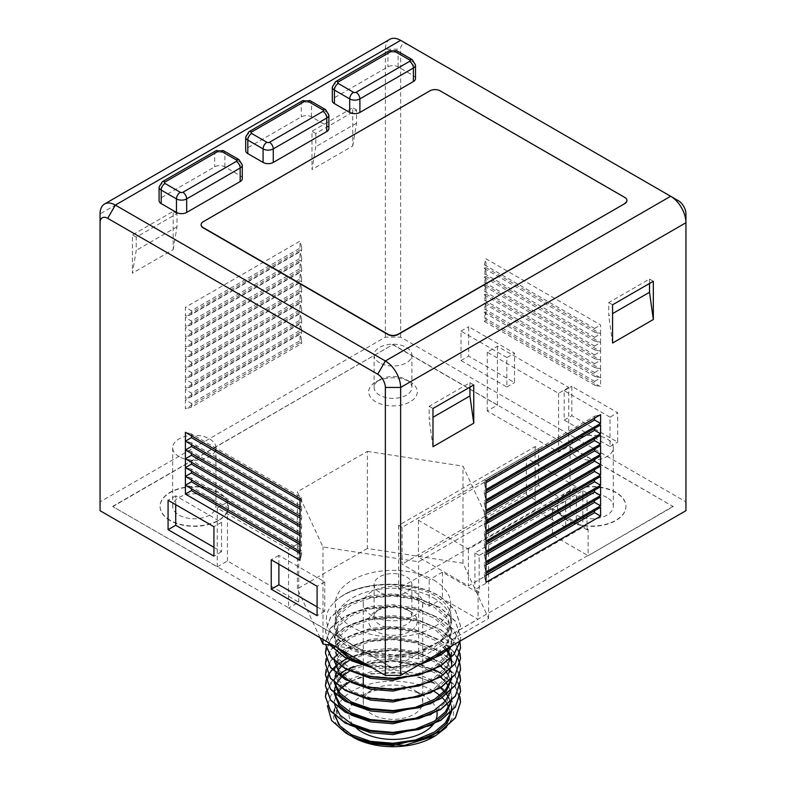 <?xml version="1.0" encoding="UTF-8"?>
<svg xmlns="http://www.w3.org/2000/svg" width="786" height="786" viewBox="0 0 786 786"><rect width="100%" height="100%" fill="white"/><g stroke="black" fill="none" stroke-linecap="round" stroke-linejoin="round"><path stroke-width="0.59" stroke-dasharray="3.93 2.95" d="M406.372 609.15L410.194 611.361A24.317 14.04 0 0 0 375.806 611.361A24.317 14.04 0 0 0 375.806 631.217A24.317 14.04 0 0 0 410.194 631.217A24.317 14.04 0 0 0 410.194 611.361L406.372 609.15A18.913 10.916 180 0 1 411.913 616.872A18.913 10.916 180 0 1 400.241 626.963A18.913 10.916 180 0 1 379.628 624.595A18.913 10.916 180 0 1 374.087 616.872A18.913 10.916 180 0 1 379.628 609.15A18.913 10.916 180 0 1 406.372 609.15M406.372 379.726L410.194 381.937A24.317 14.04 0 0 0 375.806 381.937A24.317 14.04 0 0 0 375.806 401.793A24.317 14.04 0 0 0 410.194 401.793A24.317 14.04 0 0 0 410.194 381.937L406.372 379.726A18.913 10.916 180 0 1 411.913 387.449A18.913 10.916 180 0 1 400.241 397.539A18.913 10.916 180 0 1 379.628 395.171A18.913 10.916 180 0 1 374.087 387.449A18.913 10.916 180 0 1 379.628 379.726A18.913 10.916 180 0 1 406.372 379.726M379.628 362.818A18.913 10.916 180 0 1 374.087 355.095A18.913 10.916 180 0 1 385.759 345.005A18.913 10.916 180 0 1 406.372 347.373A18.913 10.916 180 0 1 411.913 355.095A18.913 10.916 180 0 1 400.241 365.185A18.913 10.916 180 0 1 379.628 362.818M379.628 592.241A18.913 10.916 180 0 1 374.087 584.519A18.913 10.916 180 0 1 385.759 574.428A18.913 10.916 180 0 1 406.372 576.796A18.913 10.916 180 0 1 411.913 584.519A18.913 10.916 180 0 1 400.241 594.609A18.913 10.916 180 0 1 379.628 592.241M209.597 497.459A21.615 12.478 0 0 0 186.036 494.748A21.615 12.478 0 0 0 172.694 506.282A21.615 12.478 0 0 0 179.031 515.105A21.615 12.478 0 0 0 202.582 517.807A21.615 12.478 0 0 0 215.924 506.282A21.615 12.478 0 0 0 209.597 497.459M179.031 456.568A21.615 12.478 180 0 1 172.694 447.745A21.615 12.478 180 0 1 186.036 436.22A21.615 12.478 180 0 1 209.597 438.922A21.615 12.478 180 0 1 215.924 447.745A21.615 12.478 180 0 1 202.582 459.279A21.615 12.478 180 0 1 179.031 456.568M170.11 520.548A34.22 19.758 180 0 1 160.089 506.577A34.22 19.758 180 0 1 181.212 488.322A34.22 19.758 180 0 1 218.508 492.606A34.22 19.758 180 0 1 228.53 506.577A34.22 19.758 180 0 1 207.406 524.832A34.22 19.758 180 0 1 170.11 520.548M170.11 520.253A34.22 19.758 180 0 1 160.089 506.282A34.22 19.758 180 0 1 181.212 488.027A34.22 19.758 180 0 1 218.508 492.311A34.22 19.758 180 0 1 228.53 506.282A34.22 19.758 180 0 1 207.406 524.537A34.22 19.758 180 0 1 170.11 520.253M606.969 497.459A21.615 12.478 0 0 0 583.418 494.748A21.615 12.478 0 0 0 570.076 506.282A21.615 12.478 0 0 0 576.403 515.105A21.615 12.478 0 0 0 599.964 517.807A21.615 12.478 0 0 0 613.306 506.282A21.615 12.478 0 0 0 606.969 497.459M576.403 456.568A21.615 12.478 180 0 1 570.076 447.745A21.615 12.478 180 0 1 583.418 436.22A21.615 12.478 180 0 1 606.969 438.922A21.615 12.478 180 0 1 613.306 447.745A21.615 12.478 180 0 1 599.964 459.279A21.615 12.478 180 0 1 576.403 456.568M567.492 520.548A34.22 19.758 180 0 1 557.471 506.577A34.22 19.758 180 0 1 578.594 488.322A34.22 19.758 180 0 1 615.89 492.606A34.22 19.758 180 0 1 625.911 506.577A34.22 19.758 180 0 1 604.788 524.832A34.22 19.758 180 0 1 567.492 520.548M567.492 520.253A34.22 19.758 180 0 1 557.471 506.282A34.22 19.758 180 0 1 578.594 488.027A34.22 19.758 180 0 1 615.89 492.311A34.22 19.758 180 0 1 625.911 506.282A34.22 19.758 180 0 1 604.788 524.537A34.22 19.758 180 0 1 567.492 520.253M414.016 690.039L423.477 695.512L414.016 690.049A29.721 17.154 180 0 1 414.016 690.049A29.721 17.154 180 0 1 422.721 702.173A29.721 17.154 180 0 1 404.377 718.031A29.721 17.154 180 0 1 371.984 714.307A29.721 17.154 180 0 1 363.279 702.173A29.721 17.154 180 0 1 371.984 690.049A29.721 17.154 180 0 1 414.016 690.039M436.957 711.664A44.134 25.476 0 0 0 424.204 695.924L424.204 695.924A44.134 25.476 0 0 0 361.796 695.924A44.134 25.476 0 0 0 357.001 728.671M371.984 615.772A29.721 17.154 180 0 1 363.279 603.638A29.721 17.154 180 0 1 381.623 587.79A29.721 17.154 180 0 1 414.016 591.504A29.721 17.154 180 0 1 422.721 603.638A29.721 17.154 180 0 1 404.377 619.496A29.721 17.154 180 0 1 371.984 615.772M368.978 665.948L393 667.874L421.119 663.581M452.5 645.463L460.547 626.157L455.408 610.545L440.759 597.222C411.147 577.671 352.6 581.62 333.529 603.078A67.547 38.995 180 0 1 339.749 597.576C371.69 573.436 448.148 585.177 451.017 616.303L451.734 621.569L442.115 640.168L416.325 652.694C365.225 669.092 305.548 631.895 333.529 603.078M368.202 665.506L393 667.579L422.18 662.971M451.95 645.787L460.547 625.862L455.408 610.25L440.759 596.928C413.976 579.41 362.641 580.373 339.749 597.576M460.547 702.183L455.359 686.659L440.759 673.396L418.85 664.268L393 660.613L367.15 662.903L345.241 670.674L330.651 682.582L325.453 696.75M459.967 696.75L453.532 683.938L440.71 673.071M460.547 691.307L455.359 675.773L440.759 662.519L418.85 653.382L393 649.737L367.15 652.026L345.241 659.798L330.651 671.696L325.453 685.864M459.967 685.864L453.532 673.052L440.759 662.225L418.85 653.087L393 649.442L352.167 656.241M460.547 680.421L455.359 664.897L440.759 651.633L418.85 642.496L393 638.851L367.15 641.14L345.241 648.912L330.651 660.81L325.453 674.978M459.967 674.978L453.532 662.176L440.759 651.339L418.85 642.201L393 638.556L367.15 640.845L345.241 648.617L332.655 658.128L326.141 669.534M459.938 664.249L453.473 651.515L440.759 640.747L418.85 631.62L393 627.965L367.15 630.254L345.241 638.026L330.651 649.934L325.453 664.101M458.159 658.658L450.653 648.116M449.621 647.124L440.759 640.452L418.85 631.325L393 627.67L367.15 629.959L345.241 637.731L332.655 647.242L326.141 658.658M460.547 658.658L455.359 643.125L440.759 629.871L418.85 620.734L393 617.089L367.15 619.368L345.241 627.149L330.651 639.047L325.453 653.215M459.967 653.215L453.532 640.403L440.759 629.576L418.85 620.439L393 616.794L367.15 619.083L345.241 626.855L332.655 636.365L326.141 647.772M459.653 641.337L453.041 629.222L440.759 618.985L418.85 609.848L393 606.202L367.15 608.492L345.241 616.263L330.592 628.23L325.453 642.476L325.551 644.451M459.722 641.297L453.139 629.046L440.759 618.69L418.85 609.553L393 605.908L367.15 608.197L345.241 615.969L330.592 627.935L325.453 642.182L325.581 644.461M460.223 641.012L460.547 637.033L455.408 621.431L440.759 608.099L418.85 598.971L393 595.316L367.15 597.606L345.241 605.377L330.592 617.354L325.453 631.59L330.1 645.159M460.164 641.042L460.547 636.739L455.408 621.137L440.759 607.804L418.85 598.677L393 595.022L367.15 597.311L345.241 605.082L330.592 617.059L325.453 631.296L330.336 645.198M434.157 669.534L393 660.319L353.985 666.41M349.505 668.267L346.852 669.534M341.203 672.777L338.078 674.978M335.425 677.168L326.141 691.307M349.505 657.381L347.432 658.363M341.203 661.9L339.906 662.765M336.123 665.673L335.425 666.282M439.905 695.512A56.739 32.757 180 0 1 442.253 697.683M446.094 702.389A56.739 32.757 180 0 1 447.45 704.747M448.56 707.302A56.739 32.757 180 0 1 449.739 713.609M448.678 720.251A56.739 32.757 180 0 1 433.125 737.101M446.487 727.296L453.296 716.301L453.915 704.629L448.354 693.409L437.183 683.741L405.065 672.718L368.398 673.779L339.375 686.227L330.847 695.463L327.369 705.7M433.115 690.776A56.739 32.757 180 0 0 352.885 690.776A56.739 32.757 180 0 0 352.885 737.101L351.47 736.295M348.021 734.301C335.131 726.48 330.759 717.48 334.915 707.292L334.266 712.312L338.275 724.623L349.741 735.254M433.754 580.107A57.643 33.277 180 0 1 450.643 603.638A57.643 33.277 180 0 1 415.057 634.381A57.643 33.277 180 0 1 352.246 627.169A57.643 33.277 180 0 1 335.357 603.638A57.643 33.277 180 0 1 370.943 572.896A57.643 33.277 180 0 1 433.754 580.107M433.754 598.038A57.643 33.277 180 0 1 450.643 621.569A57.643 33.277 180 0 1 415.057 652.311A57.643 33.277 180 0 1 352.246 645.1A57.643 33.277 180 0 1 335.357 621.569A57.643 33.277 180 0 1 370.943 590.826A57.643 33.277 180 0 1 433.754 598.038M367.376 451.37L463.003 466.157L488.627 521.373L418.624 561.784L322.997 546.997L297.373 491.781L367.376 451.37L367.376 548.432L463.003 563.228L488.627 618.435L418.624 658.855L334.011 645.758M393 344.799L497.44 405.104L487.251 410.98L558.571 452.156L568.759 446.281L673.199 506.577L588.125 555.692L552.46 535.109L565.704 527.455L535.138 509.809L398.6 588.635L429.176 606.291L442.42 598.637L478.075 619.23L393 668.346L288.56 608.05L298.749 602.164L227.429 560.988L217.241 566.873L112.801 506.577L393 344.504L568.759 446.281M538.607 448.57L402.068 527.396L398.6 525.402L535.138 446.576L538.607 448.57L538.607 485.335L565.704 500.987L552.46 508.63L588.125 529.224L588.125 555.397L393 668.346M479.146 555.378L474.911 552.931L582.829 490.631L587.054 493.068L479.146 555.378L479.146 592.143L478.075 592.752L478.075 619.23M587.054 493.068L587.054 529.843L588.125 529.224M288.56 549.227L217.241 508.041L227.429 502.166L298.749 543.342L288.56 549.227L288.56 607.755L112.801 506.577M217.241 508.041L217.241 566.873M568.759 387.449L558.571 393.334L487.251 352.157L497.44 346.272L568.759 387.449L568.759 445.986L673.199 506.577M497.44 346.272L497.44 405.104M320.049 637.701L297.373 588.852L367.376 548.432M463.003 563.228L463.003 466.157M488.627 618.435L488.627 521.373M418.624 658.855L418.624 561.784M322.997 639.401L322.997 546.997M297.373 588.852L297.373 491.781M433.263 724.368A44.134 25.476 0 0 0 433.607 723.916A44.134 25.476 0 0 0 435.729 720.32M334.915 707.292L334.62 715.594M451.734 706.624L447.263 692.967L434.53 681.285L415.48 673.258L393 669.996L370.52 671.892L351.47 678.564L338.737 688.89L334.266 701.181L334.62 704.708M450.948 701.554L451.734 695.738L447.263 682.081L434.53 670.399L415.48 662.372L393 659.11L370.52 661.016L351.47 667.687L338.737 678.004L334.266 690.295M450.948 690.668L451.734 684.861L447.263 671.205L434.53 659.523L415.48 651.486L393 648.234L370.52 650.13L351.47 656.801L338.737 667.118L334.266 679.418L334.62 682.946M450.948 679.782L451.734 673.975L447.263 660.319L434.53 648.637L415.48 640.61L393 637.348L370.52 639.244L351.47 645.915L338.737 656.241L334.266 668.532L338.737 680.833L351.47 691.149L370.52 697.821L393 699.717L415.48 696.455L434.53 688.428L447.263 676.746L451.704 664.229M451.302 658.786L451.036 657.627M449.494 653.343L448.924 652.213M446.792 648.764L434.53 637.751L415.48 629.724L393 626.462L370.52 628.368L351.47 635.029L338.737 645.355L334.266 657.646L338.737 669.947L351.47 680.263L370.52 686.935L393 688.841L415.48 685.579L434.53 677.542L447.263 665.86L451.734 652.213L447.263 638.556L434.53 626.874L415.48 618.837L393 615.576L370.52 617.482L351.47 624.153L338.737 634.469L334.266 646.77L338.737 659.061L351.47 669.387L370.52 676.048L393 677.954L415.48 674.693L434.53 666.666L447.263 654.984L451.734 641.327L447.263 627.67L434.53 615.988L415.48 607.961L393 604.699L370.52 606.596L351.47 613.267L338.737 623.583L334.266 635.884L339.188 648.755M365.588 663.993L393 667.068L415.48 663.806L434.53 655.779L447.263 644.098L451.734 630.441L447.263 616.784L434.53 605.102L415.48 597.075L393 593.813L370.52 595.719L351.47 602.381L338.737 612.707L334.266 624.998L338.737 637.299L351.47 647.615L370.52 654.286L393 656.192L416.325 652.694M430.964 736.276L433.548 734.831M451.734 708.903L450.722 702.32M450.584 701.908L448.924 698.017M446.713 694.46L444.237 691.434M440.524 687.878L434.53 683.565L415.48 675.528L393 672.276L370.52 674.172L349.76 681.806M342.441 687.131L341.37 688.163M338.53 691.434L336.212 695.246M335.514 696.877L334.266 703.46L338.127 714.916L349.279 724.83M430.964 725.39L433.548 723.945M451.734 695.738L451.734 698.017L450.722 691.434M450.584 691.022L448.295 685.991M446.713 683.584L444.237 680.558M440.524 677.001L434.53 672.678L415.48 664.651L393 661.39L370.52 663.286L349.76 670.92M343.747 675.115L341.37 677.286M337.734 681.688L336.212 684.36M335.514 685.991L335.111 687.131M430.964 714.503L434.53 712.47L447.263 700.788L451.734 687.131L450.722 680.558M450.584 680.145L448.295 675.115M446.713 672.698L444.237 669.672M440.524 666.115L434.53 661.792L415.48 653.765L393 650.503L370.52 652.409L349.76 660.043M343.747 664.229L341.37 666.4M338.53 669.672L336.212 673.484M335.111 676.255L334.266 681.688L334.266 679.418M430.964 703.617L433.548 702.183M451.734 673.975L451.734 676.255L447.263 662.598L434.53 650.916L415.48 642.879L393 639.617L370.52 641.523L351.47 648.195L338.737 658.511L334.266 670.812L338.127 682.268L349.279 692.181M430.964 692.741L434.53 690.707L447.263 679.025L451.734 665.369M451.036 659.926L450.722 658.786M448.924 654.483L448.295 653.343M445.583 649.462L434.53 640.03L415.48 632.003L393 628.741L370.52 630.637L351.47 637.308L338.737 647.635L334.266 659.926L334.266 657.646M430.964 681.855L434.53 679.821L447.263 668.139L451.734 654.483L447.263 640.826L434.53 629.144L415.48 621.117L393 617.855L370.52 619.761L351.47 626.422L338.737 636.748L334.266 649.04L338.127 660.505L349.279 670.419M430.964 670.969L434.53 668.935L447.263 657.253L451.734 643.596L447.263 629.95L434.53 618.268L415.48 610.231L393 606.969L370.52 608.875L351.47 615.546L338.737 625.862L334.266 638.163L336.703 647.31M372.102 667.756L393 669.348L418.113 665.32M430.964 660.093L433.548 658.648M444.119 650.307L451.734 632.72L447.263 619.063L434.53 607.382L415.48 599.354L393 596.093L370.52 597.989L351.47 604.66L338.737 614.976L334.266 627.277L338.737 639.568L351.47 649.894L370.52 656.565L393 658.462L415.48 655.2L434.53 647.173L447.263 635.491L451.734 621.834L451.017 616.303M478.075 592.752L442.42 572.169L442.42 598.637M673.199 506.282L588.125 555.692M552.46 508.63L552.46 535.109M565.704 500.987L565.704 527.455M535.138 446.576L535.138 509.809M398.6 525.402L398.6 588.635M402.068 527.396L402.068 564.171L429.176 579.813L429.176 606.291M442.42 572.169L429.176 579.813M479.146 592.143L474.911 589.697L582.829 527.396L587.054 529.843M538.607 485.335L402.068 564.171M526.335 494.777L576.295 523.623L468.387 585.934L418.427 557.087L526.335 494.777L526.335 458.012L576.295 486.858L576.295 523.623M298.749 543.342L298.749 602.164M227.429 502.166L227.429 560.988M393 668.051L288.56 608.05M487.251 352.157L487.251 410.98M558.571 393.334L558.571 452.156M576.295 486.858L468.387 549.159L418.427 520.312L526.335 458.012M418.427 520.312L418.427 557.087M468.387 549.159L468.387 585.934M582.829 490.631L582.829 527.396M474.911 552.931L474.911 589.697M685.942 510.694L685.942 501.871L400.644 337.155L385.356 337.155L100.058 501.871L100.058 510.694M112.801 506.282L393 344.504M242.275 178.609A7.202 4.156 0 0 0 240.162 175.671L224.875 166.848A7.202 4.156 0 0 0 214.686 166.848L161.199 197.728A7.202 4.156 0 0 0 159.086 200.676M328.882 128.609A7.202 4.156 0 0 0 326.77 125.672L311.482 116.849A7.202 4.156 0 0 0 301.293 116.849L247.806 147.729A7.202 4.156 0 0 0 245.694 150.666M626.914 200.528A7.202 4.156 0 0 0 624.801 197.728L440.121 91.107A7.202 4.156 0 0 0 429.932 91.107L203.23 221.996A7.202 4.156 0 0 0 201.118 224.796M415.489 78.61A7.202 4.156 0 0 0 413.377 75.662L398.099 66.839A7.202 4.156 0 0 0 387.901 66.839L334.414 97.729A7.202 4.156 0 0 0 332.301 100.667M610.024 417.16L564.181 390.691L564.181 420.097L610.024 446.576L610.024 417.16L617.668 412.748L571.815 386.27L571.815 415.686L617.668 442.164L617.668 412.748M484.363 321.464L594.58 385.101L594.58 381.367L484.363 317.74L484.363 321.464L485.974 320.531L600.602 386.712L600.602 377.889L485.974 311.708L485.974 320.531M594.58 381.367L600.602 377.889L600.602 369.066L485.974 302.885L485.974 311.708L484.363 317.74M484.363 312.641L594.58 376.278L594.58 372.544L484.363 308.918L484.363 312.641L485.974 311.708M594.58 376.278L600.602 377.889M594.58 372.544L600.602 369.066L600.602 360.243L485.974 294.062L485.974 302.885L484.363 308.918M484.363 303.818L594.58 367.455L594.58 363.721L484.363 300.095L484.363 303.818L485.974 302.885M594.58 367.455L600.602 369.066M594.58 363.721L600.602 360.243L600.602 351.421L485.974 285.239L485.974 294.062L484.363 300.095M484.363 294.996L594.58 358.632L594.58 354.899L484.363 291.262L484.363 294.996L485.974 294.062M594.58 358.632L600.602 360.243M594.58 354.899L600.602 351.421L600.602 342.598L485.974 276.417L485.974 285.239L484.363 291.262M484.363 286.173L594.58 349.799L594.58 346.076L484.363 282.439L484.363 286.173L485.974 285.239M594.58 349.799L600.602 351.421M594.58 346.076L600.602 342.598L600.602 333.775L485.974 267.594L485.974 276.417L484.363 282.439M484.363 277.35L594.58 340.977L594.58 337.253L484.363 273.616L484.363 277.35L485.974 276.417M594.58 340.977L600.602 342.598M594.58 337.253L600.602 333.775L600.602 324.942L485.974 258.771L485.974 267.594L484.363 273.616M484.363 268.527L594.58 332.154L594.58 328.43L484.363 264.794L484.363 268.527L485.974 267.594M594.58 332.154L600.602 333.775M506.862 357.601L461.009 331.122L461.009 360.538L506.862 387.007L506.862 357.601L514.506 353.189L468.653 326.711L468.653 356.127L514.506 382.595L514.506 353.189M352.757 145.97L356.569 123.147L356.569 109.932L315.815 133.463L315.815 146.677L311.993 169.501L352.757 145.97L352.757 107.731L311.993 131.262L311.993 169.501M356.569 123.147L315.815 146.677M191.42 310.775L191.42 314.508L301.637 250.872L301.637 247.148L191.42 310.775L185.398 307.297L185.398 316.119L300.026 249.938L300.026 241.115L185.398 307.297M191.42 321.071L191.42 324.805L301.637 261.168L301.637 257.444L191.42 321.071L185.398 317.593L185.398 326.416L300.026 260.235L300.026 251.412L185.398 317.593M191.42 331.368L191.42 335.101L301.637 271.465L301.637 267.731L191.42 331.368L185.398 327.89L185.398 336.713L300.026 270.531L300.026 261.709L185.398 327.89M191.42 341.664L191.42 345.388L301.637 281.761L301.637 278.028L191.42 341.664L185.398 338.186L185.398 347.009L300.026 280.828L300.026 272.005L185.398 338.186M191.42 351.961L191.42 355.685L301.637 292.058L301.637 288.324L191.42 351.961L185.398 348.473L185.398 357.306L300.026 291.125L300.026 282.302L185.398 348.473M191.42 362.248L191.42 365.981L301.637 302.345L301.637 298.621L191.42 362.248L185.398 358.77L185.398 367.593L300.026 301.421L300.026 292.589L185.398 358.77M191.42 372.544L191.42 376.278L301.637 312.641L301.637 308.918L191.42 372.544L185.398 369.066L185.398 377.889L300.026 311.708L300.026 302.885L185.398 369.066M191.42 382.841L191.42 386.574L301.637 322.938L301.637 319.204L191.42 382.841L185.398 379.363L185.398 388.186L300.026 322.005L300.026 313.182L185.398 379.363M191.42 393.138L191.42 396.871L301.637 333.235L301.637 329.501L191.42 393.138L185.398 389.66L185.398 398.482L300.026 332.301L300.026 323.478L185.398 389.66M191.42 403.434L191.42 407.158L301.637 343.531L301.637 339.798L191.42 403.434L185.398 399.956L185.398 408.779L300.026 342.598L300.026 333.775L185.398 399.956M173.166 249.643L176.988 226.83L176.988 213.615L136.233 237.146L136.233 250.361L132.412 273.174L173.166 249.643L173.166 211.414L132.412 234.945L132.412 273.174M176.988 226.83L136.233 250.361M213.93 547.311L221.564 551.723L221.564 522.307L175.72 495.838L175.72 504.661M317.092 606.871L324.736 611.282L324.736 581.876L278.883 555.397L278.883 564.22M300.026 553.295L301.637 554.228L301.637 550.495L191.42 486.868L191.42 488.725M191.42 486.868L185.398 485.247M301.637 550.495L300.026 551.428L301.637 545.405L301.637 541.672L191.42 478.045L191.42 479.902M300.026 544.472L301.637 545.405M191.42 478.045L185.398 476.424M301.637 541.672L300.026 542.605L301.637 536.583L301.637 532.849L191.42 469.213L191.42 471.079M300.026 535.649L301.637 536.583M191.42 469.213L185.398 467.601M301.637 532.849L300.026 533.782L301.637 527.76L301.637 524.026L191.42 460.39L191.42 462.256M300.026 526.826L301.637 527.76M191.42 460.39L185.398 458.778M301.637 524.026L300.026 524.96L301.637 518.927L301.637 515.203L191.42 451.567L191.42 453.434M300.026 517.994L301.637 518.927M191.42 451.567L185.398 449.956M301.637 515.203L300.026 516.137L301.637 510.104L301.637 506.38L191.42 442.744L191.42 444.611M300.026 509.171L301.637 510.104M191.42 442.744L185.398 441.133M301.637 506.38L300.026 507.314L301.637 501.281L301.637 497.558L191.42 433.921L191.42 435.788M300.026 500.348L301.637 501.281M469.93 387.154L469.93 382.743L429.176 406.274L429.176 419.488L432.988 417.287M649.511 283.471L649.511 279.059L608.757 302.59L608.757 315.805L612.579 313.604M594.58 500.495L594.58 498.629L484.363 562.265L484.363 565.989L485.974 565.065M594.58 510.792L594.58 508.925L484.363 572.562L484.363 576.285L485.974 575.352M594.58 490.199L594.58 488.332L484.363 551.968L484.363 555.702L485.974 554.769M594.58 479.902L594.58 478.045L484.363 541.672L484.363 545.405L485.974 544.472M594.58 469.615L594.58 467.749L484.363 531.375L484.363 535.109L485.974 534.175M594.58 459.319L594.58 457.452L484.363 521.089L484.363 524.812L485.974 523.879M594.58 449.022L594.58 447.155L484.363 510.792L484.363 514.516L485.974 513.582M594.58 438.726L594.58 436.859L484.363 500.495L484.363 504.219L485.974 503.295M594.58 428.429L594.58 426.562L484.363 490.199L484.363 493.932L485.974 492.999M594.58 418.132L594.58 416.275L484.363 479.902L484.363 483.636L485.974 482.702M400.644 337.155L400.644 49.194A10.808 6.239 60 0 1 408.288 44.782L678.298 200.676M564.181 420.097L571.815 415.686M610.024 446.576L617.668 442.164M564.181 390.691L571.815 386.27M594.58 328.43L600.602 324.942M484.363 264.794L485.974 258.771M594.58 385.101L600.602 386.712M461.009 360.538L468.653 356.127M506.862 387.007L514.506 382.595M461.009 331.122L468.653 326.711M389.836 39.3A21.615 12.478 -120 0 0 385.356 49.194L385.356 337.155M315.815 133.463L311.993 131.262M356.569 109.932L352.757 107.731M301.637 247.148L300.026 241.115M301.637 250.872L300.026 249.938M191.42 314.508L185.398 316.119M301.637 257.444L300.026 251.412M301.637 261.168L300.026 260.235M191.42 324.805L185.398 326.416M301.637 267.731L300.026 261.709M301.637 271.465L300.026 270.531M191.42 335.101L185.398 336.713M301.637 278.028L300.026 272.005M301.637 281.761L300.026 280.828M191.42 345.388L185.398 347.009M301.637 288.324L300.026 282.302M301.637 292.058L300.026 291.125M191.42 355.685L185.398 357.306M301.637 298.621L300.026 292.589M301.637 302.345L300.026 301.421M191.42 365.981L185.398 367.593M301.637 308.918L300.026 302.885M301.637 312.641L300.026 311.708M191.42 376.278L185.398 377.889M301.637 319.204L300.026 313.182M301.637 322.938L300.026 322.005M191.42 386.574L185.398 388.186M301.637 329.501L300.026 323.478M301.637 333.235L300.026 332.301M191.42 396.871L185.398 398.482M301.637 343.531L300.026 342.598M301.637 339.798L300.026 333.775M191.42 407.158L185.398 408.779M136.233 237.146L132.412 234.945M176.988 213.615L173.166 211.414M175.72 495.838L168.076 500.25M221.564 551.723L213.93 556.134M221.564 522.307L213.93 526.728M278.883 555.397L271.239 559.809M324.736 611.282L317.092 615.703M324.736 581.876L317.092 586.287M301.637 554.228L300.026 560.251M301.637 497.558L300.026 498.481M191.42 433.921L185.398 432.31M429.176 406.274L432.988 408.474M469.93 382.743L473.752 384.944M432.988 446.713L429.176 419.488M608.757 302.59L612.579 304.801M649.511 279.059L653.333 281.27M612.579 343.03L608.757 315.805M484.363 565.989L485.974 572.021M594.58 498.629L600.602 497.017M484.363 562.265L485.974 563.198M484.363 576.285L485.974 582.318M594.58 508.925L600.602 507.314M484.363 572.562L485.974 573.495M484.363 555.702L485.974 561.725M594.58 488.332L600.602 486.721M484.363 551.968L485.974 552.902M484.363 545.405L485.974 551.428M594.58 478.045L600.602 476.424M484.363 541.672L485.974 542.605M484.363 535.109L485.974 541.132M594.58 467.749L600.602 466.127M484.363 531.375L485.974 532.309M484.363 524.812L485.974 530.845M594.58 457.452L600.602 455.841M484.363 521.089L485.974 522.012M484.363 514.516L485.974 520.548M594.58 447.155L600.602 445.544M484.363 510.792L485.974 511.725M484.363 504.219L485.974 510.252M594.58 436.859L600.602 435.248M484.363 500.495L485.974 501.429M484.363 493.932L485.974 499.955M594.58 426.562L600.602 424.951M484.363 490.199L485.974 491.132M484.363 483.636L485.974 489.658M594.58 416.275L600.602 414.654M484.363 479.902L485.974 480.836M685.942 213.91L685.942 501.871M100.058 501.871L100.058 213.91L385.356 49.194L400.644 49.194M215.806 150.843A5.404 3.124 -120 0 0 214.686 153.319A7.202 4.156 180 0 1 224.875 153.319L240.162 162.142A5.404 3.124 120 0 0 239.042 159.666M240.162 175.671L240.162 162.142A7.202 4.156 180 0 1 242.275 165.08M224.875 166.848L224.875 153.319A5.404 3.124 120 0 0 223.764 150.843M162.319 181.723A5.404 3.124 -120 0 0 161.199 184.199L214.686 153.319L214.686 166.848M159.086 187.147A7.202 4.156 180 0 1 161.199 184.199L161.199 197.728M302.413 100.844A5.404 3.124 -120 0 0 301.293 103.31A7.202 4.156 180 0 1 311.482 103.31L326.77 112.143A5.404 3.124 120 0 0 325.65 109.667M326.77 125.672L326.77 112.143A7.202 4.156 180 0 1 328.882 115.08M311.482 116.849L311.482 103.31A5.404 3.124 120 0 0 310.372 100.844M248.926 131.724A5.404 3.124 -120 0 0 247.806 134.2L301.293 103.31L301.293 116.849M245.694 137.137A7.202 4.156 180 0 1 247.806 134.2L247.806 147.729M389.021 50.835A5.404 3.124 -120 0 0 387.901 53.31A7.202 4.156 180 0 1 398.099 53.31A5.404 3.124 120 0 0 396.979 50.835M335.534 81.724A5.404 3.124 -120 0 0 334.414 84.2L387.901 53.31L387.901 66.839M332.301 87.138A7.202 4.156 180 0 1 334.414 84.2L334.414 97.729M398.099 66.839L398.099 53.31L413.377 62.133A5.404 3.124 120 0 0 412.257 59.667M413.377 75.662L413.377 62.133A7.202 4.156 180 0 1 415.489 65.081M379.628 609.15L375.806 611.361M379.628 379.726L375.806 381.937M374.087 355.095L374.087 387.449M374.087 584.519L374.087 616.872M172.694 447.745L172.694 506.282M570.076 447.745L570.076 506.282M371.984 690.049L361.796 695.924M363.279 603.638L363.279 675.567M363.279 685.097L363.279 697.329M363.279 698.263L363.279 702.173M450.643 603.638L450.643 621.569M335.357 603.638L335.357 621.569M334.266 701.181L334.266 703.46M451.734 684.861L451.734 687.131M334.266 668.532L334.266 670.812M451.734 652.213L451.734 654.483M334.266 646.77L334.266 649.04M451.734 641.327L451.734 643.596M334.266 635.884L334.266 638.163M451.734 630.441L451.734 632.72M334.266 624.998L334.266 627.277M422.721 603.638L422.721 663.099M422.721 663.757L422.721 702.173M613.306 447.745L613.306 506.282M215.924 447.745L215.924 506.282M411.913 584.519L411.913 616.872M411.913 355.095L411.913 387.449"/><path stroke-width="1.18" d="M423.477 695.512L424.116 695.875L423.477 695.512M357.001 728.671A44.134 25.476 0 0 0 361.796 731.962A44.134 25.476 0 0 0 433.263 724.368M330.1 645.159L345.241 657.813L368.978 665.948M421.119 663.581L440.759 655.092L452.5 645.463M330.336 645.198L345.241 657.518L368.202 665.506M422.18 662.971L440.759 654.797L451.95 645.787M390.416 744.087C373.448 743.9 359.31 740.638 348.021 734.301L345.791 733.014C354.987 738.27 366.03 741.679 378.911 743.261A67.547 38.995 0 0 0 390.416 744.087L418.85 740.402L440.759 731.265L455.408 717.942L460.547 702.183M378.911 743.261L393 743.762L418.85 740.107L440.759 730.98L455.399 717.647L460.547 702.045L459.967 696.75M325.453 696.75L330.592 711.134L345.241 723.11L367.15 730.882L393 733.171L418.85 729.516L440.759 720.389L455.408 707.056L460.547 691.307M326.141 691.307L325.453 696.602L330.592 710.839L345.241 722.815L367.15 730.587L393 732.876L418.85 729.231L440.759 720.094L455.408 706.761L460.547 691.159L459.967 685.864M325.453 685.864L330.592 700.257L345.241 712.224L367.15 719.996L393 722.285L418.85 718.64L440.759 709.503L455.408 696.17L460.547 680.421M326.141 680.421L325.453 685.716L330.592 699.962L345.241 711.929L367.15 719.701L393 721.99L418.85 718.345L440.759 709.208L455.408 695.875L460.547 680.273L459.967 674.978M325.453 674.978L330.592 689.371L345.241 701.338L367.15 709.119L393 711.399L418.85 707.754L440.759 698.616L455.408 685.294L460.547 669.682L459.938 664.249M326.141 669.534L325.453 674.83L330.592 689.076L345.241 701.043L367.15 708.825L393 711.104L418.85 707.459L440.759 698.322L455.408 684.999L460.547 669.387L459.967 664.101M459.938 663.954L458.159 658.658M450.152 647.625L449.621 647.124M325.453 664.101L330.592 678.485L345.241 690.462L367.15 698.233L393 700.523L418.85 696.868L440.759 687.74L455.408 674.408L460.547 658.658M326.141 658.658L325.453 663.954L330.592 678.19L345.241 690.167L367.15 697.939L393 700.228L418.85 696.573L440.759 687.445L455.408 674.113L460.547 658.511L459.967 653.215M325.453 653.215L330.592 667.609L345.241 679.576L367.15 687.347L393 689.636L418.85 685.991L440.759 676.854L455.408 663.522L460.547 647.919L459.938 642.476M459.908 642.329L459.653 641.337M326.141 647.772L325.453 653.068L330.592 667.314L345.241 679.281L367.15 687.052L393 689.342L418.85 685.697L440.759 676.559L455.408 663.227L460.547 647.625L459.967 642.329M459.938 642.182L459.722 641.297M325.551 644.451L331.328 657.656L345.241 668.69L367.15 676.461L393 678.75L418.85 675.105L440.759 665.968L454.023 654.522L460.223 641.012M325.581 644.461L331.437 657.499L345.241 668.395L367.15 676.176L393 678.456L418.85 674.81L440.759 665.673L453.905 654.384L460.164 641.042M440.71 673.071L434.157 669.534M353.985 666.41L349.505 668.267M346.852 669.534L341.203 672.777M338.078 674.978L335.425 677.168M352.167 656.241L349.505 657.381M346.852 658.658L341.203 661.9M339.906 662.765L338.275 663.954M338.078 664.101L336.123 665.673M335.425 666.282L332.311 669.387M332.173 669.534L328.401 674.83M328.322 674.978L326.18 680.273M433.115 690.776A56.739 32.757 180 0 1 433.774 691.159M434.069 691.346A56.739 32.757 180 0 1 439.905 695.512M442.253 697.683A56.739 32.757 180 0 1 446.094 702.389M447.45 704.747A56.739 32.757 180 0 1 448.56 707.302M449.739 713.609A56.739 32.757 180 0 1 448.678 720.251M349.741 735.254L370.049 743.527L404.594 745.374L435.67 735.637L433.125 737.101A56.739 32.757 180 0 1 352.885 737.101M435.67 735.637L446.487 727.296M327.369 705.7L331.564 720.457L345.791 733.014M334.011 645.758L322.997 644.058L320.049 637.701M322.997 644.058L322.997 639.401M435.729 720.32A44.134 25.476 0 0 0 436.957 711.664M334.62 715.594L340.092 726.009L351.47 734.684L370.52 741.355L393 743.251L415.48 739.99L434.53 731.962L445.181 723.012L450.948 712.43M451.046 712.028L451.734 706.624L451.577 711.487M334.62 704.708L340.092 715.122L351.47 723.798L370.52 730.469L393 732.365L415.48 729.103L434.53 721.076L445.181 712.126L450.948 701.554M335.111 687.131L334.266 692.574L334.266 690.295L334.551 693.468M334.62 693.822L340.092 704.236L351.47 712.912L370.52 719.583L393 721.489L415.48 718.227L434.53 710.19L445.181 701.24L450.948 690.668M334.62 682.946L340.092 693.36L351.47 702.036L370.52 708.697L393 710.603L415.48 707.341L434.53 699.314L445.181 690.363L450.948 679.782M451.734 663.089L451.302 658.786M451.036 657.627L449.494 653.343M448.924 652.213L447.706 650.12M447.588 649.924L446.792 648.764M339.188 648.755L351.47 658.501L365.588 663.993M370.049 743.527L393 745.531L430.964 736.276M433.548 734.831L446.261 723.945L451.528 711.821M448.924 698.017L446.713 694.46M444.237 691.434L440.524 687.878M349.76 681.806L342.441 687.131M341.37 688.163L338.53 691.434M336.212 695.246L335.514 696.877M349.279 724.83L370.52 732.749L393 734.645L430.964 725.39M433.548 723.945L446.261 713.069L451.528 700.945M451.577 700.601L451.734 698.017M448.295 685.991L446.713 683.584M444.237 680.558L440.524 677.001M349.76 670.92L343.747 675.115M341.37 677.286L337.734 681.688M336.212 684.36L335.514 685.991M334.266 692.574L334.286 693.203M334.296 693.517L339.09 705.317L351.47 715.191L370.52 721.862L393 723.759L430.964 714.503M448.295 675.115L446.713 672.698M444.237 669.672L440.524 666.115M349.76 660.043L343.747 664.229M341.37 666.4L338.53 669.672M336.212 673.484L335.111 676.255M334.266 681.688L334.286 682.327M334.296 682.631L339.09 694.431L351.47 704.305L370.52 710.976L393 712.882L430.964 703.617M433.548 702.183L446.261 691.297L451.528 679.173M451.577 678.839L451.734 676.255M349.279 692.181L370.52 700.09L393 701.996L430.964 692.741M451.704 664.229L451.036 659.926M450.516 658.157L448.924 654.483M448.295 653.343L446.713 650.936M446.576 650.749L445.583 649.462M334.266 659.926L334.286 660.554M334.296 660.859L339.09 672.669L351.47 682.543L370.52 689.214L393 691.11L430.964 681.855M349.279 670.419L370.52 678.328L393 680.234L430.964 670.969M336.703 647.31L351.47 660.771L372.102 667.756M418.113 665.32L430.964 660.093M433.548 658.648L444.119 650.307M400.644 675.41L685.942 510.694L685.942 222.733A21.615 12.478 -120 0 0 670.655 196.264L400.644 40.371A21.615 12.478 -120 0 0 389.836 39.3L104.538 204.016A21.615 12.478 60 0 1 115.346 205.087L385.356 360.98A21.615 12.478 60 0 1 400.644 387.449L400.644 675.41L385.356 675.41L385.356 387.449A10.808 6.239 -120 0 0 377.712 374.215L107.702 218.321A10.808 6.239 -120 0 0 100.058 222.733L100.058 213.91A21.615 12.478 60 0 1 104.538 204.016M100.058 222.733L100.058 510.694L385.356 675.41M624.801 203.319A7.202 4.156 0 0 0 626.914 200.381A7.202 4.156 0 0 0 624.801 197.433L440.121 90.812A7.202 4.156 0 0 0 429.932 90.812L203.23 221.701A7.202 4.156 0 0 0 201.118 224.649A7.202 4.156 0 0 0 203.23 227.586L387.901 334.207A7.202 4.156 0 0 0 398.099 334.207L624.801 203.613A7.202 4.156 0 0 0 626.914 200.676A7.202 4.156 0 0 0 626.914 200.528M165.021 183.462A5.404 3.124 120 0 0 161.199 190.084A7.202 4.156 180 0 1 159.086 187.147L159.086 200.676A7.202 4.156 0 0 0 161.199 203.613L176.477 212.436A7.202 4.156 0 0 0 186.665 212.436L240.162 181.556A7.202 4.156 0 0 0 242.275 178.609L242.275 165.08A7.202 4.156 180 0 1 240.162 168.027A5.404 3.124 -120 0 0 236.34 161.405A1.798 1.041 0 0 0 236.34 159.931L221.062 151.109A1.798 1.041 0 0 0 218.508 151.109L165.021 181.998A1.798 1.041 0 0 0 165.021 183.462L180.299 192.285A1.798 1.041 0 0 0 182.853 192.285L236.34 161.405M251.628 133.463A5.404 3.124 120 0 0 247.806 140.085A7.202 4.156 180 0 1 245.694 137.137L245.694 150.666A7.202 4.156 0 0 0 247.806 153.614L263.084 162.437A7.202 4.156 0 0 0 273.273 162.437L326.77 131.547A7.202 4.156 0 0 0 328.882 128.609L328.882 115.08A7.202 4.156 180 0 1 326.77 118.018A5.404 3.124 -120 0 0 322.948 111.406A1.798 1.041 0 0 0 322.948 109.932L307.67 101.109A1.798 1.041 0 0 0 305.115 101.109L251.628 131.989A1.798 1.041 0 0 0 251.628 133.463L266.906 142.286A1.798 1.041 0 0 0 269.46 142.286L322.948 111.406M201.118 224.796A7.202 4.156 0 0 0 201.118 224.943A7.202 4.156 0 0 0 203.23 227.881L387.901 334.502A7.202 4.156 0 0 0 398.099 334.502L624.801 203.613M338.235 83.463A5.404 3.124 120 0 0 334.414 90.076A7.202 4.156 180 0 1 332.301 87.138L332.301 100.667A7.202 4.156 0 0 0 334.414 103.605L349.691 112.437A7.202 4.156 0 0 0 359.89 112.437L413.377 81.547A7.202 4.156 0 0 0 415.489 78.61L415.489 65.081A7.202 4.156 180 0 1 413.377 68.018A5.404 3.124 -120 0 0 409.555 61.396A1.798 1.041 0 0 0 409.555 59.933L394.277 51.11A1.798 1.041 0 0 0 391.723 51.11L338.235 81.99A1.798 1.041 0 0 0 338.235 83.463L353.513 92.286A1.798 1.041 0 0 0 356.068 92.286L409.555 61.396M175.72 504.661L175.72 525.254L213.93 547.311M278.883 564.22L278.883 584.813L317.092 606.871M191.42 488.725L191.42 490.592L300.026 553.295M300.026 551.428L185.398 485.247L185.398 494.07L300.026 560.251L300.026 542.605L185.398 476.424L185.398 485.247L191.42 481.769L300.026 544.472M191.42 479.902L191.42 481.769M191.42 471.079L191.42 472.946L300.026 535.649M191.42 472.946L185.398 476.424L185.398 467.601L300.026 533.782L300.026 524.96L185.398 458.778L185.398 467.601L191.42 464.123L300.026 526.826M191.42 462.256L191.42 464.123M191.42 453.434L191.42 455.3L300.026 517.994M191.42 455.3L185.398 458.778L185.398 449.956L300.026 516.137L300.026 507.314L185.398 441.133L185.398 449.956L191.42 446.477L300.026 509.171M191.42 444.611L191.42 446.477M191.42 435.788L191.42 437.655L300.026 500.348M191.42 437.655L185.398 441.133L185.398 432.31L300.026 498.481L300.026 507.314M432.988 417.287L469.93 395.957L469.93 387.154M612.579 313.604L649.511 292.274L649.511 283.471M485.974 565.065L594.58 502.362L594.58 500.495M485.974 575.352L594.58 512.659L594.58 510.792M485.974 554.769L594.58 492.065L594.58 490.199M485.974 544.472L594.58 481.769L594.58 479.902M485.974 534.175L594.58 471.472L594.58 469.615M485.974 523.879L594.58 461.185L594.58 459.319M485.974 513.582L594.58 450.889L594.58 449.022M485.974 503.295L594.58 440.592L594.58 438.726M485.974 492.999L594.58 430.296L594.58 428.429M485.974 482.702L594.58 419.999L594.58 418.132M168.076 500.25L168.076 529.666L213.93 556.134L213.93 526.728L168.076 500.25M175.72 525.254L168.076 529.666M271.239 559.809L271.239 589.225L317.092 615.703L317.092 586.287L271.239 559.809M278.883 584.813L271.239 589.225M191.42 490.592L185.398 494.07M300.026 542.605L300.026 533.782M300.026 524.96L300.026 516.137M377.712 374.215L385.356 360.98L670.655 196.264L678.298 200.676A10.808 6.239 60 0 1 685.942 213.91L685.942 222.733L400.644 387.449L385.356 387.449M473.752 384.944L432.988 408.474L432.988 446.713L473.752 423.182L473.752 384.944M469.93 395.957L473.752 423.182M653.333 281.27L612.579 304.801L612.579 343.03L653.333 319.509L653.333 281.27M649.511 292.274L653.333 319.509M485.974 572.021L600.602 505.84L600.602 497.017L485.974 563.198L485.974 572.021M594.58 502.362L600.602 505.84M485.974 582.318L600.602 516.137L600.602 507.314L485.974 573.495L485.974 582.318M594.58 512.659L600.602 516.137M485.974 561.725L600.602 495.544L600.602 486.721L485.974 552.902L485.974 561.725M594.58 492.065L600.602 495.544M485.974 551.428L600.602 485.247L600.602 476.424L485.974 542.605L485.974 551.428M594.58 481.769L600.602 485.247M485.974 541.132L600.602 474.96L600.602 466.127L485.974 532.309L485.974 541.132M594.58 471.472L600.602 474.96M485.974 530.845L600.602 464.664L600.602 455.841L485.974 522.012L485.974 530.845M594.58 461.185L600.602 464.664M485.974 520.548L600.602 454.367L600.602 445.544L485.974 511.725L485.974 520.548M594.58 450.889L600.602 454.367M485.974 510.252L600.602 444.07L600.602 435.248L485.974 501.429L485.974 510.252M594.58 440.592L600.602 444.07M485.974 499.955L600.602 433.774L600.602 424.951L485.974 491.132L485.974 499.955M594.58 430.296L600.602 433.774M485.974 489.658L600.602 423.477L600.602 414.654L485.974 480.836L485.974 489.658M594.58 419.999L600.602 423.477M180.299 192.285A5.404 3.124 120 0 0 176.477 198.907L161.199 190.084L161.199 203.613M240.162 181.556L240.162 168.027L186.665 198.907A7.202 4.156 180 0 1 176.477 198.907L176.477 212.436M186.665 212.436L186.665 198.907A5.404 3.124 -120 0 0 182.853 192.285M221.062 151.109A5.404 3.124 120 0 1 223.764 150.843L239.042 159.666A5.404 3.124 120 0 0 236.34 159.931M218.508 151.109A5.404 3.124 -120 0 0 215.806 150.843L223.764 150.843M165.021 181.998A5.404 3.124 -120 0 0 162.319 181.723L215.806 150.843M326.77 131.547L326.77 118.018L273.273 148.908A5.404 3.124 -120 0 0 269.46 142.286M307.67 101.109A5.404 3.124 120 0 1 310.372 100.844L325.65 109.667A5.404 3.124 120 0 0 322.948 109.932M305.115 101.109A5.404 3.124 -120 0 0 302.413 100.844L310.372 100.844M251.628 131.989A5.404 3.124 -120 0 0 248.926 131.724L302.413 100.844M266.906 142.286A5.404 3.124 120 0 0 263.084 148.908L247.806 140.085L247.806 153.614M273.273 162.437L273.273 148.908A7.202 4.156 180 0 1 263.084 148.908L263.084 162.437M391.723 51.11A5.404 3.124 -120 0 0 389.021 50.835L396.979 50.835A5.404 3.124 120 0 0 394.277 51.11M338.235 81.99A5.404 3.124 -120 0 0 335.534 81.724L389.021 50.835M353.513 92.286A5.404 3.124 120 0 0 349.691 98.898L334.414 90.076L334.414 103.605M413.377 81.547L413.377 68.018L359.89 98.898A7.202 4.156 180 0 1 349.691 98.898L349.691 112.437M359.89 112.437L359.89 98.898A5.404 3.124 -120 0 0 356.068 92.286M396.979 50.835L412.257 59.667A5.404 3.124 120 0 0 409.555 59.933M400.644 40.371L115.346 205.087L107.702 218.321M670.655 196.264L678.298 200.676L670.655 196.264M363.279 675.567L363.279 685.097M363.279 697.329L363.279 698.263M422.721 663.099L422.721 663.757M239.042 159.666L242.275 165.08M162.319 181.723L159.086 187.147M325.65 109.667L328.882 115.08M248.926 131.724L245.694 137.137M335.534 81.724L332.301 87.138M412.257 59.667L415.489 65.081"/></g></svg>
